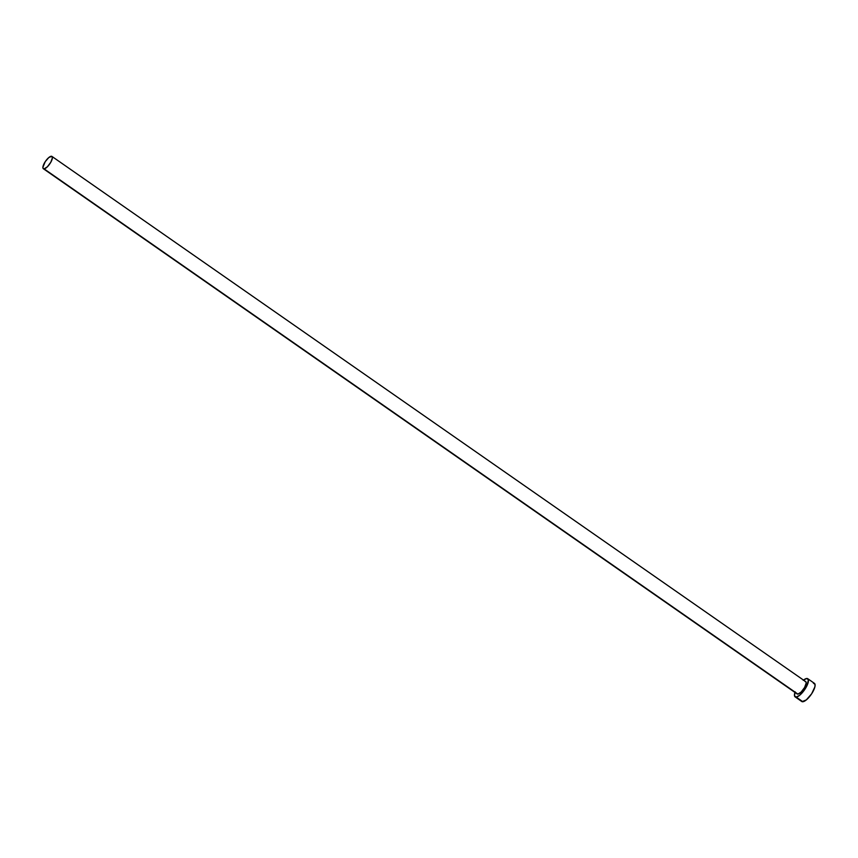 <?xml version="1.0" encoding="UTF-8"?>
<svg xmlns="http://www.w3.org/2000/svg" width="858" height="858" viewBox="0 0 858 858"><rect width="100%" height="100%" fill="white"/><g stroke="black" fill="none" stroke-linecap="round" stroke-linejoin="round"><path stroke-width="1.29" d="M43.361 168.726L797.157 693.95A7.497 2.499 -55.1 0 0 797.897 694.101L44.09 168.876A7.497 2.499 124.9 0 1 43.361 168.726A7.497 2.499 124.9 0 1 45.013 162.012A7.497 2.499 124.9 0 1 51.201 156.263A7.497 2.499 124.9 0 1 51.93 156.413A7.497 2.499 124.9 0 1 50.279 163.127A7.497 2.499 124.9 0 1 44.09 168.876L797.35 694.047M795.119 696.868L801.78 701.512A11.057 3.689 -55.1 0 0 802.852 701.737L796.203 697.104A11.057 3.689 124.9 0 1 795.119 696.868A11.057 3.689 124.9 0 1 794.937 692.395M803.506 680.094A11.057 3.689 124.9 0 1 806.692 678.485A11.057 3.689 124.9 0 1 807.775 678.721A11.057 3.689 124.9 0 1 805.33 688.62A11.057 3.689 124.9 0 1 796.203 697.104L802.852 701.737A11.057 3.689 -55.1 0 0 811.979 693.264A11.057 3.689 -55.1 0 0 814.424 683.354L807.775 678.721M795.141 691.795L794.497 695.795L796.203 697.104L799.677 695.27L803.742 690.915L807.035 685.521L808.397 679.793L806.692 678.485L803.217 680.319M804.997 681.488L805.941 681.842L806.188 683.107L804.6 687.472L801.168 692.031L797.897 694.101A7.497 2.499 -55.1 0 0 804.075 688.352A7.497 2.499 -55.1 0 0 805.737 681.649L51.93 156.413M802.048 701.651L806.327 699.903L811.647 693.779L814.885 686.872L815.046 684.427L813.341 683.129M44.09 168.876L47.362 166.806L50.804 162.248L52.392 157.883L51.748 156.317L48.842 157.507L45.238 161.658L42.9 167.256L43.157 168.522L44.09 168.876"/></g></svg>
